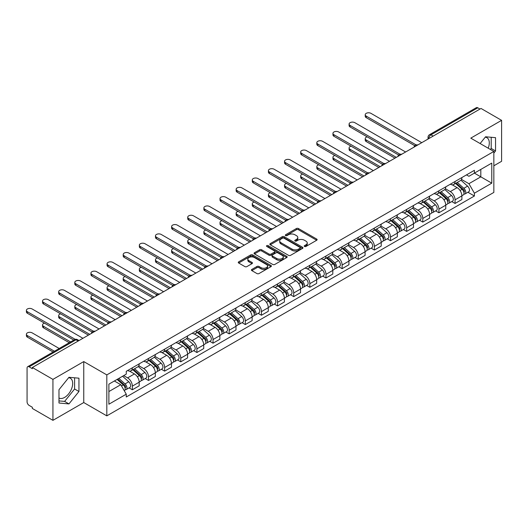 <?xml version="1.0" encoding="UTF-8"?>
<svg xmlns="http://www.w3.org/2000/svg" width="528" height="528" viewBox="0 0 528 528"><rect width="100%" height="100%" fill="white"/><g stroke="black" fill="none" stroke-linecap="round" stroke-linejoin="round"><path stroke-width="0.79" d="M304.498 246.477A1.003 0.581 0 0 0 305.917 246.477L316.708 240.247A1.439 0.832 0 0 0 317.123 239.659A1.439 0.832 0 0 0 316.708 239.072L298.432 228.525A1.439 0.832 0 0 0 296.399 228.525L285.615 234.749A1.003 0.581 0 0 0 285.318 235.165A1.003 0.581 0 0 0 285.615 235.574A1.003 0.581 0 0 0 287.034 235.574L288.433 234.769A4.594 2.653 0 0 1 294.928 234.769L296.452 235.646A4.594 2.653 0 0 1 297.799 237.521A4.594 2.653 0 0 1 296.452 239.395L295.053 240.2A1.003 0.581 0 0 0 294.763 240.61A1.003 0.581 0 0 0 295.053 241.025A1.003 0.581 0 0 0 296.479 241.025L297.871 240.22A4.594 2.653 0 0 1 304.372 240.22L305.89 241.098A4.594 2.653 0 0 1 307.237 242.972A4.594 2.653 0 0 1 305.89 244.847L304.498 245.652A1.003 0.581 0 0 0 304.201 246.061A1.003 0.581 0 0 0 304.498 246.477L304.498 245.652M485.245 137.174A11.411 6.587 -60 0 1 486.928 137.689A11.411 6.587 -60 0 1 488.209 148.203M68.64 377.698A11.411 6.587 -60 0 1 70.323 378.22A11.411 6.587 -60 0 1 72.072 387.361A11.411 6.587 -60 0 1 64.621 397.412A11.411 6.587 -60 0 1 58.984 398.013M251.83 269.438A1.439 0.832 0 0 0 251.414 270.019A1.439 0.832 0 0 0 251.83 270.607L256.958 273.57A1.439 0.832 0 0 0 258.991 273.57L270.97 266.653A1.439 0.832 0 0 0 271.392 266.066A1.439 0.832 0 0 0 270.97 265.478L252.694 254.932A1.439 0.832 0 0 0 250.668 254.932L238.682 261.848A1.439 0.832 0 0 0 238.267 262.429A1.439 0.832 0 0 0 238.682 263.017L244.88 266.594A1.439 0.832 0 0 0 246.906 266.594L252.034 263.63A1.439 0.832 0 0 0 252.457 263.05A1.439 0.832 0 0 0 252.034 262.462L248.965 260.687A3.841 2.218 0 0 1 247.837 259.123A3.841 2.218 0 0 1 250.213 257.07A3.841 2.218 0 0 1 254.397 257.552L266.429 264.495A3.841 2.218 0 0 1 267.551 266.066A3.841 2.218 0 0 1 265.181 268.112A3.841 2.218 0 0 1 260.997 267.63L258.991 266.475A1.439 0.832 0 0 0 256.958 266.475L251.83 269.438L251.83 270.607M106.814 374.9L83.754 361.581L52.932 379.381L32.347 367.495L481.021 108.458L501.6 120.344L470.778 138.138L493.845 151.45L106.814 374.9L106.814 415.866L493.845 192.416L493.845 151.45M288.532 255.341A1.439 0.832 0 0 0 290.565 255.341L302.544 248.424A1.439 0.832 0 0 0 302.96 247.837A1.439 0.832 0 0 0 302.544 247.249L284.269 236.702A1.439 0.832 0 0 0 282.236 236.702L270.257 243.619A1.439 0.832 0 0 0 269.841 244.2A1.439 0.832 0 0 0 270.257 244.787L288.532 255.341M267.155 246.688A1.003 0.581 0 0 1 268.178 246.833L268.178 245.639L286.757 256.364A1.439 0.832 0 0 1 287.179 256.951A1.439 0.832 0 0 1 286.757 257.539L274.778 264.455A1.439 0.832 0 0 1 272.745 264.455L254.47 253.902L254.47 252.734A1.439 0.832 0 0 0 254.054 253.315A1.439 0.832 0 0 0 254.47 253.902M254.47 252.734L259.598 249.77A1.439 0.832 0 0 1 261.631 249.77L269.042 254.047A1.439 0.832 0 0 0 271.069 254.047L274.474 252.087A1.439 0.832 0 0 0 274.89 251.5A1.439 0.832 0 0 0 274.474 250.912L266.759 246.457A1.003 0.581 0 0 1 266.462 246.048A1.003 0.581 0 0 1 267.082 245.513A1.003 0.581 0 0 1 268.178 245.639M52.932 379.381L52.932 420.341L32.347 408.461L32.347 407.266L29.146 405.412A2.924 1.69 -120 0 1 27.073 401.834L27.073 368.036A2.924 1.69 -120 0 1 27.68 366.696L74.534 339.643A2.924 1.69 60 0 1 75.999 339.788L29.146 366.841A2.924 1.69 -120 0 0 27.68 366.696M493.845 165.785L501.6 161.304L501.6 120.344M52.932 420.341L83.754 402.547L106.814 415.866M32.347 367.495L32.347 368.689L29.146 366.841M433.132 136.105L430.96 134.851A2.924 1.69 60 0 0 429.495 134.706L476.348 107.659A2.924 1.69 60 0 1 477.814 107.804L430.96 134.851A2.924 1.69 120 0 0 428.888 138.435L428.888 138.554M479.985 109.058L477.814 107.804M455.057 181.487A6.725 3.887 60 0 1 453.664 184.51L460.489 180.569A6.725 3.887 -120 0 0 461.881 177.547M445.368 188.734L450.298 191.578A6.725 3.887 60 0 1 455.057 199.822L461.881 195.881A6.725 3.887 -120 0 0 457.129 187.638L452.239 184.82M461.881 195.881L461.881 199.525L455.057 203.465L451.783 201.577M453.664 184.51A6.725 3.887 60 0 1 450.351 184.206M455.057 199.822L455.057 203.465M438.92 190.806A6.725 3.887 60 0 1 437.527 193.822L444.358 189.882A6.725 3.887 -120 0 0 445.751 186.866M435.653 210.89L438.92 212.777L445.751 208.837L445.751 205.194A6.725 3.887 -120 0 0 440.992 196.957L436.108 194.132M437.527 193.822A6.725 3.887 60 0 1 434.214 193.519M429.238 198.046L434.168 200.897A6.725 3.887 60 0 1 438.92 209.134L438.92 212.777M422.789 200.119A6.725 3.887 60 0 1 421.397 203.141L428.221 199.201A6.725 3.887 -120 0 0 429.614 196.178M419.516 220.202L422.789 222.097L429.614 218.156L429.614 214.513A6.725 3.887 -120 0 0 424.855 206.27L419.971 203.452M421.397 203.141A6.725 3.887 60 0 1 418.084 202.838M413.101 207.365L418.031 210.21A6.725 3.887 60 0 1 422.789 218.453L422.789 222.097M406.652 209.438A6.725 3.887 60 0 1 405.26 212.454L412.084 208.514A6.725 3.887 -120 0 0 413.477 205.491M403.379 229.522L406.652 231.409L413.477 227.469L413.477 223.826A6.725 3.887 -120 0 0 408.725 215.582L403.834 212.764M405.26 212.454A6.725 3.887 60 0 1 401.947 212.15M396.964 216.678L401.894 219.529A6.725 3.887 60 0 1 406.652 227.766L406.652 231.409M390.515 218.75A6.725 3.887 60 0 1 389.123 221.773L395.954 217.826A6.725 3.887 -120 0 0 397.346 214.81M387.248 238.834L390.522 240.722L397.346 236.782L397.346 233.138A6.725 3.887 -120 0 0 392.588 224.902L387.704 222.077M389.123 221.773A6.725 3.887 60 0 1 385.816 221.47M380.833 225.997L385.763 228.842A6.725 3.887 60 0 1 390.522 237.085L390.522 240.722M374.385 228.063A6.725 3.887 60 0 1 372.992 231.086L379.817 227.146A6.725 3.887 -120 0 0 381.209 224.123M371.111 248.153L374.385 250.041L381.209 246.101L381.209 242.458A6.725 3.887 -120 0 0 376.451 234.214L371.567 231.396M372.992 231.086A6.725 3.887 60 0 1 369.679 230.782M364.696 235.31L369.626 238.154A6.725 3.887 60 0 1 374.385 246.398L374.385 250.041M358.248 237.382A6.725 3.887 60 0 1 356.855 240.398L363.68 236.458A6.725 3.887 -120 0 0 365.072 233.442M354.974 257.466L358.248 259.354L365.079 255.413L365.079 251.77A6.725 3.887 -120 0 0 360.32 243.533L355.43 240.709M356.855 240.398A6.725 3.887 60 0 1 353.542 240.095M348.559 244.629L353.489 247.474A6.725 3.887 60 0 1 358.248 255.71L358.248 259.354M342.118 246.695A6.725 3.887 60 0 1 340.718 249.718L347.549 245.777A6.725 3.887 -120 0 0 348.942 242.755M338.844 266.779L342.118 268.673L348.942 264.733L348.942 261.089A6.725 3.887 -120 0 0 344.183 252.846L339.299 250.028M340.718 249.718A6.725 3.887 60 0 1 337.412 249.414M332.429 253.942L337.359 256.786A6.725 3.887 60 0 1 342.118 265.03L342.118 268.673M325.981 256.014A6.725 3.887 60 0 1 324.588 259.03L331.412 255.09A6.725 3.887 -120 0 0 332.805 252.067M322.707 276.098L325.981 277.985L332.805 274.045L332.805 270.402A6.725 3.887 -120 0 0 328.046 262.159L323.162 259.34M324.588 259.03A6.725 3.887 60 0 1 321.275 258.727M316.292 263.254L321.222 266.105A6.725 3.887 60 0 1 325.981 274.342L325.981 277.985M309.844 265.327A6.725 3.887 60 0 1 308.451 268.349L315.275 264.403A6.725 3.887 -120 0 0 316.675 261.386M306.57 285.41L309.844 287.298L316.675 283.358L316.675 279.715A6.725 3.887 -120 0 0 311.916 271.478L307.025 268.653M308.451 268.349A6.725 3.887 60 0 1 305.138 268.046M300.155 272.573L305.085 275.418A6.725 3.887 60 0 1 309.844 283.661L309.844 287.298M293.713 274.639A6.725 3.887 60 0 1 292.321 277.662L299.145 273.722A6.725 3.887 -120 0 0 300.538 270.699M290.44 294.73L293.713 296.617L300.538 292.677L300.538 289.034A6.725 3.887 -120 0 0 295.779 280.79L290.895 277.972M292.321 277.662A6.725 3.887 60 0 1 289.007 277.358M284.024 281.886L288.955 284.731A6.725 3.887 60 0 1 293.713 292.974L293.713 296.617M277.576 283.958A6.725 3.887 60 0 1 276.184 286.975L283.008 283.034A6.725 3.887 -120 0 0 284.401 280.018M274.303 304.042L277.576 305.93L284.401 301.99L284.401 298.346A6.725 3.887 -120 0 0 279.642 290.11L274.758 287.285M276.184 286.975A6.725 3.887 60 0 1 272.87 286.671M267.887 291.205L272.818 294.05A6.725 3.887 60 0 1 277.576 302.287L277.576 305.93M261.439 293.271A6.725 3.887 60 0 1 260.047 296.294L266.871 292.354A6.725 3.887 -120 0 0 268.27 289.331M258.166 313.355L261.439 315.249L268.27 311.309L268.27 307.666A6.725 3.887 -120 0 0 263.512 299.422L258.621 296.604M260.047 296.294A6.725 3.887 60 0 1 256.733 295.99M251.75 300.518L256.687 303.362A6.725 3.887 60 0 1 261.439 311.606L261.439 315.249M245.309 302.59A6.725 3.887 60 0 1 243.916 305.606L250.741 301.666A6.725 3.887 -120 0 0 252.133 298.643M242.035 322.674L245.309 324.562L252.133 320.621L252.133 316.978A6.725 3.887 -120 0 0 247.375 308.735L242.491 305.917M243.916 305.606A6.725 3.887 60 0 1 240.603 305.303M235.62 309.83L240.55 312.682A6.725 3.887 60 0 1 245.309 320.918L245.309 324.562M229.172 311.903A6.725 3.887 60 0 1 227.779 314.926L234.604 310.979A6.725 3.887 -120 0 0 235.996 307.963M225.898 331.987L229.172 333.874L235.996 329.934L235.996 326.291A6.725 3.887 -120 0 0 231.238 318.054L226.354 315.229M227.779 314.926A6.725 3.887 60 0 1 224.466 314.622M219.483 319.15L224.413 321.994A6.725 3.887 60 0 1 229.172 330.238L229.172 333.874M213.035 321.215A6.725 3.887 60 0 1 211.642 324.238L218.473 320.298A6.725 3.887 -120 0 0 219.866 317.275M209.768 341.306L213.035 343.193L219.866 339.253L219.866 335.61A6.725 3.887 -120 0 0 215.107 327.367L210.223 324.548M211.642 324.238A6.725 3.887 60 0 1 208.329 323.935M203.353 328.462L208.283 331.307A6.725 3.887 60 0 1 213.035 339.55L213.035 343.193M196.904 330.535A6.725 3.887 60 0 1 195.512 333.551L202.336 329.611A6.725 3.887 -120 0 0 203.729 326.594M193.631 350.618L196.904 352.506L203.729 348.566L203.729 344.923A6.725 3.887 -120 0 0 198.97 336.686L194.086 333.861M195.512 333.551A6.725 3.887 60 0 1 192.199 333.247M187.216 337.781L192.146 340.626A6.725 3.887 60 0 1 196.904 348.863L196.904 352.506M180.767 339.847A6.725 3.887 60 0 1 179.375 342.87L186.199 338.93A6.725 3.887 -120 0 0 187.592 335.907M177.494 359.931L180.767 361.825L187.592 357.885L187.592 354.242A6.725 3.887 -120 0 0 182.84 345.998L177.949 343.18M179.375 342.87A6.725 3.887 60 0 1 176.062 342.566M171.079 347.094L176.009 349.939A6.725 3.887 60 0 1 180.767 358.182L180.767 361.825M164.63 349.166A6.725 3.887 60 0 1 163.238 352.183L170.069 348.242A6.725 3.887 -120 0 0 171.461 345.22M161.363 369.25L164.63 371.138L171.461 367.198L171.461 363.554A6.725 3.887 -120 0 0 166.703 355.318L161.819 352.493M163.238 352.183A6.725 3.887 60 0 1 159.925 351.879M154.948 356.407L159.878 359.258A6.725 3.887 60 0 1 164.63 367.495L164.63 371.138M148.5 358.479A6.725 3.887 60 0 1 147.107 361.502L153.932 357.562A6.725 3.887 -120 0 0 155.324 354.539M145.226 378.563L148.5 380.457L155.324 376.51L155.324 372.867A6.725 3.887 -120 0 0 150.566 364.63L145.682 361.812M147.107 361.502A6.725 3.887 60 0 1 143.794 361.198M138.811 365.726L143.741 368.57A6.725 3.887 60 0 1 148.5 376.814L148.5 380.457M132.363 367.792A6.725 3.887 60 0 1 130.97 370.814L137.795 366.874A6.725 3.887 -120 0 0 139.187 363.851M129.089 387.882L132.363 389.77L139.187 385.829L139.187 382.186A6.725 3.887 -120 0 0 134.435 373.943L129.545 371.125M130.97 370.814A6.725 3.887 60 0 1 127.657 370.511M123.677 375.619L127.604 377.883A6.725 3.887 60 0 1 132.363 386.126L132.363 389.77M466.488 174.893L468.917 176.293L491.773 163.099L480.81 169.429L480.81 176.834L468.917 183.698L461.505 179.421M108.887 391.558L120.78 384.694L126.265 394.185L108.887 404.217L108.887 384.153L126.265 374.121L126.265 371.316L474.401 170.32L474.401 173.131L491.773 183.163L474.401 193.195L468.917 183.698M491.773 163.099L491.773 183.163M126.265 394.185L126.265 396.997L474.401 196L474.401 193.195M493.845 153.094L495.548 150.968L495.548 137.663L485.569 136.772L480.13 143.537M83.754 361.581L83.754 402.547M58.984 403.022L68.963 403.913L78.943 391.499L78.943 378.187L68.963 377.296L58.984 389.71L58.984 403.022M120.78 384.694L114.365 380.992M467.92 192.258L474.401 196M490.4 149.464L491.205 148.46L491.205 137.273M491.205 148.46L495.548 150.968M58.984 400.904L64.621 401.405L74.6 388.991L74.6 377.804M64.621 401.405L68.963 403.913M74.6 388.991L78.943 391.499M304.9 246.616L305.89 246.041A4.594 2.653 0 0 0 307.237 244.167L307.237 242.972M297.799 237.521L297.799 238.715A4.594 2.653 0 0 1 296.452 240.59L295.456 241.164M316.688 240.26L298.432 229.72A1.439 0.832 0 0 0 296.399 229.72L286.018 235.712M302.524 248.437L284.269 237.897A1.439 0.832 0 0 0 282.236 237.897L270.277 244.801L270.257 243.619M300.003 248.246A1.003 0.581 0 0 0 300.3 247.837A1.003 0.581 0 0 0 300.003 247.427L283.965 238.168A1.003 0.581 0 0 0 282.539 238.168L281.068 239.012A4.594 2.653 0 0 0 279.728 240.893A4.594 2.653 0 0 0 281.068 242.768L292.037 249.097A4.594 2.653 0 0 0 298.531 249.097L300.003 248.246L300.003 249.44A1.003 0.581 0 0 0 300.3 249.031L300.3 247.837M279.728 240.893L279.728 242.088A4.594 2.653 0 0 0 281.068 243.962L281.068 242.768M300.003 249.44L298.531 250.292A4.594 2.653 0 0 1 292.037 250.292L281.068 243.962M254.489 253.915L259.598 250.965L259.598 249.77M274.89 251.5L274.89 252.694A1.439 0.832 0 0 1 274.474 253.282L271.069 255.242A1.439 0.832 0 0 1 269.042 255.242L261.631 250.965A1.439 0.832 0 0 0 259.598 250.965M268.178 246.833L286.737 257.545M276.731 258.489A3.841 2.218 0 0 0 280.916 258.971A3.841 2.218 0 0 0 283.285 256.925A3.841 2.218 0 0 0 282.163 255.354L277.926 252.905A1.439 0.832 0 0 0 275.893 252.905L272.494 254.872A1.439 0.832 0 0 0 272.072 255.46A1.439 0.832 0 0 0 272.494 256.04L276.731 258.489L276.731 259.684A3.841 2.218 0 0 0 280.916 260.165A3.841 2.218 0 0 0 283.285 258.113L283.285 256.925M272.072 255.46L272.072 256.648A1.439 0.832 0 0 0 272.494 257.235L272.494 256.04M276.731 259.684L272.494 257.235M267.551 266.066L267.551 267.26A3.841 2.218 0 0 1 265.181 269.306A3.841 2.218 0 0 1 260.997 268.825L258.991 267.67A1.439 0.832 0 0 0 256.958 267.67L251.849 270.62M247.837 259.123L247.837 260.317A3.841 2.218 0 0 0 248.965 261.881L248.965 260.687M252.034 262.462L252.034 263.63L248.965 261.881M270.95 266.66L252.694 256.126A1.439 0.832 0 0 0 250.668 256.126L238.702 263.03M455.525 183.434L462.099 189.301A3.656 2.112 60 0 1 463.247 194.957L461.881 195.743M455.697 183.592L458.792 185.374M367.191 136.851A3.366 1.94 -0 0 0 365.231 138.613A3.366 1.94 -0 0 0 366.214 139.986L396.31 157.364M456.185 183.051L463.505 189.578A1.756 1.016 60 0 1 464.053 192.298A1.756 1.016 60 0 1 463.894 192.357M457.281 182.417L463.855 188.285A3.656 2.112 60 0 1 465.003 193.941A3.656 2.112 60 0 1 463.901 194.06M460.951 180.22L467.584 186.14A3.656 2.112 60 0 1 468.725 191.789L465.003 193.941M394.964 158.143L366.214 141.544A3.366 1.94 180 0 1 365.231 140.171L365.231 138.613M414.803 145.708L366.214 117.658A3.366 1.94 180 0 1 365.231 116.279L365.231 114.728A3.366 1.94 -0 0 0 366.214 116.101L416.137 144.923M421.753 142.672L370.973 113.355A3.366 1.94 -0 0 0 367.303 112.933A3.366 1.94 -0 0 0 365.231 114.728M439.388 192.753L445.962 198.62A3.656 2.112 60 0 1 447.11 204.27L445.751 205.062M439.567 192.905L442.655 194.693M351.054 146.164A3.366 1.94 -0 0 0 349.094 147.932A3.366 1.94 -0 0 0 350.077 149.305L380.173 166.683M440.055 192.37L447.368 198.898A1.756 1.016 60 0 1 447.922 201.61A1.756 1.016 60 0 1 447.757 201.676M441.151 191.737L447.724 197.604A3.656 2.112 60 0 1 448.873 203.254A3.656 2.112 60 0 1 447.764 203.372M444.814 189.532L451.447 195.452A3.656 2.112 60 0 1 452.595 201.109L448.873 203.254M378.833 167.455L350.077 150.856A3.366 1.94 180 0 1 349.094 149.483L349.094 147.932M423.258 202.066L429.832 207.933A3.656 2.112 60 0 1 430.98 213.589L429.614 214.375M423.43 202.224L426.525 204.006M334.924 155.483A3.366 1.94 -0 0 0 332.957 157.245A3.366 1.94 -0 0 0 333.947 158.618L364.043 175.996M423.918 201.683L431.231 208.21A1.756 1.016 60 0 1 431.785 210.923A1.756 1.016 60 0 1 431.627 210.989M425.014 201.049L431.587 206.917A3.656 2.112 60 0 1 432.736 212.573A3.656 2.112 60 0 1 431.633 212.692M428.677 198.851L435.31 204.765A3.656 2.112 60 0 1 436.458 210.421L432.736 212.573M362.696 176.774L333.947 160.169A3.366 1.94 180 0 1 332.957 158.796L332.957 157.245M398.666 155.021L350.077 126.971A3.366 1.94 180 0 1 349.094 125.598L349.094 124.047A3.366 1.94 -0 0 0 350.077 125.42L400 154.242M405.616 151.991L354.836 122.674A3.366 1.94 -0 0 0 351.173 122.252A3.366 1.94 -0 0 0 349.094 124.047M382.529 164.34L333.947 136.283A3.366 1.94 180 0 1 332.957 134.911L332.957 133.36A3.366 1.94 -0 0 0 333.947 134.732L383.869 163.555M389.486 161.304L338.699 131.987A3.366 1.94 -0 0 0 335.036 131.564A3.366 1.94 -0 0 0 332.957 133.36M407.121 211.378L413.695 217.246A3.656 2.112 60 0 1 414.843 222.902L413.477 223.687M407.293 211.537L410.388 213.325M318.787 164.795A3.366 1.94 -0 0 0 316.826 166.558A3.366 1.94 -0 0 0 317.81 167.937L347.906 185.308M407.781 210.995L415.1 217.529A1.756 1.016 60 0 1 415.648 220.242A1.756 1.016 60 0 1 415.49 220.301M408.877 210.368L415.45 216.236A3.656 2.112 60 0 1 416.599 221.885A3.656 2.112 60 0 1 415.496 222.004M412.546 208.164L419.179 214.084A3.656 2.112 60 0 1 420.328 219.74L416.599 221.885M346.559 186.087L317.81 169.488A3.366 1.94 180 0 1 316.826 168.115L316.826 166.558M390.984 220.697L397.558 226.565A3.656 2.112 60 0 1 398.706 232.214L397.346 233.006M391.162 220.849L394.258 222.638M302.65 174.108A3.366 1.94 -0 0 0 300.689 175.877A3.366 1.94 -0 0 0 301.673 177.25L331.769 194.627M391.651 220.315L398.963 226.842A1.756 1.016 60 0 1 399.518 229.555A1.756 1.016 60 0 1 399.353 229.621M392.746 219.681L399.32 225.548A3.656 2.112 60 0 1 400.468 231.205A3.656 2.112 60 0 1 399.359 231.317M396.409 217.483L403.042 223.397A3.656 2.112 60 0 1 404.191 229.053L400.468 231.205M330.429 195.4L301.673 178.801A3.366 1.94 180 0 1 300.689 177.428L300.689 175.877M374.854 230.01L381.427 235.877A3.656 2.112 60 0 1 382.576 241.534L381.209 242.319M375.025 230.168L378.121 231.957M286.519 183.427A3.366 1.94 -0 0 0 284.552 185.189A3.366 1.94 -0 0 0 285.542 186.562L315.638 203.94M375.514 229.627L382.833 236.155A1.756 1.016 60 0 1 383.381 238.874A1.756 1.016 60 0 1 383.222 238.933M376.609 228.994L383.183 234.861A3.656 2.112 60 0 1 384.331 240.517A3.656 2.112 60 0 1 383.229 240.636M380.272 226.796L386.905 232.716A3.656 2.112 60 0 1 388.054 238.366L384.331 240.517M314.292 204.719L285.542 188.12A3.366 1.94 180 0 1 284.552 186.747L284.552 185.189M366.399 173.653L317.81 145.603A3.366 1.94 180 0 1 316.826 144.23L316.826 142.672A3.366 1.94 -0 0 0 317.81 144.052L367.732 172.874M373.349 170.623L322.568 141.299A3.366 1.94 -0 0 0 318.899 140.884A3.366 1.94 -0 0 0 316.826 142.672M350.262 182.965L301.673 154.915A3.366 1.94 180 0 1 300.689 153.542L300.689 151.991A3.366 1.94 -0 0 0 301.673 153.364L351.595 182.186M357.218 179.936L306.431 150.619A3.366 1.94 -0 0 0 302.768 150.196A3.366 1.94 -0 0 0 300.689 151.991M334.125 192.284L285.542 164.234A3.366 1.94 180 0 1 284.552 162.855L284.552 161.304A3.366 1.94 -0 0 0 285.542 162.677L335.465 191.499M341.081 189.248L290.301 159.931A3.366 1.94 -0 0 0 286.631 159.509A3.366 1.94 -0 0 0 284.552 161.304M358.717 239.329L365.29 245.197A3.656 2.112 60 0 1 366.439 250.846L365.072 251.638M358.888 239.481L361.984 241.27M270.382 192.74A3.366 1.94 -0 0 0 268.422 194.509A3.366 1.94 -0 0 0 269.405 195.881L299.501 213.259M359.377 238.946L366.696 245.474A1.756 1.016 60 0 1 367.244 248.186A1.756 1.016 60 0 1 367.085 248.252M360.472 238.313L367.052 244.18A3.656 2.112 60 0 1 368.194 249.83A3.656 2.112 60 0 1 367.092 249.949M364.142 236.108L370.775 242.029A3.656 2.112 60 0 1 371.923 247.685L368.194 249.83M298.155 214.031L269.405 197.432A3.366 1.94 180 0 1 268.422 196.06L268.422 194.509M317.995 201.597L269.405 173.547A3.366 1.94 180 0 1 268.422 172.174L268.422 170.623A3.366 1.94 -0 0 0 269.405 171.996L319.328 200.818M324.944 198.568L274.164 169.25A3.366 1.94 -0 0 0 270.494 168.828A3.366 1.94 -0 0 0 268.422 170.623M342.58 248.642L349.153 254.509A3.656 2.112 60 0 1 350.302 260.165L348.942 260.951M342.758 248.8L345.853 250.582M254.245 202.059A3.366 1.94 -0 0 0 252.285 203.821A3.366 1.94 -0 0 0 253.268 205.194L283.371 222.572M343.246 248.259L350.559 254.786A1.756 1.016 60 0 1 351.113 257.499A1.756 1.016 60 0 1 350.948 257.565M344.342 247.625L350.915 253.493A3.656 2.112 60 0 1 352.064 259.149A3.656 2.112 60 0 1 350.955 259.268M348.005 245.428L354.638 251.341A3.656 2.112 60 0 1 355.786 256.997L352.064 259.149M282.025 223.351L253.268 206.745A3.366 1.94 180 0 1 252.285 205.372L252.285 203.821M301.858 210.916L253.268 182.86A3.366 1.94 180 0 1 252.285 181.487L252.285 179.936A3.366 1.94 -0 0 0 253.268 181.309L303.191 210.131M308.814 207.88L258.027 178.563A3.366 1.94 -0 0 0 254.364 178.141A3.366 1.94 -0 0 0 252.285 179.936M326.449 257.954L333.023 263.822A3.656 2.112 60 0 1 334.171 269.478L332.805 270.263M326.621 258.113L329.716 259.901M238.115 211.372A3.366 1.94 -0 0 0 236.148 213.14A3.366 1.94 -0 0 0 237.138 214.513L267.234 231.884M327.109 257.572L334.429 264.106A1.756 1.016 60 0 1 334.976 266.818A1.756 1.016 60 0 1 334.818 266.878M328.205 256.945L334.778 262.812A3.656 2.112 60 0 1 335.927 268.462A3.656 2.112 60 0 1 334.825 268.58M331.868 254.74L338.501 260.66A3.656 2.112 60 0 1 339.649 266.317L335.927 268.462M265.888 232.663L237.138 216.064A3.366 1.94 180 0 1 236.148 214.691L236.148 213.14M285.721 220.229L237.138 192.179A3.366 1.94 180 0 1 236.148 190.806L236.148 189.248A3.366 1.94 -0 0 0 237.138 190.628L287.06 219.45M292.677 217.199L241.897 187.876A3.366 1.94 -0 0 0 238.227 187.46A3.366 1.94 -0 0 0 236.148 189.248M310.312 267.274L316.886 273.141A3.656 2.112 60 0 1 318.034 278.797L316.668 279.583M310.484 267.425L313.579 269.214M221.978 220.684A3.366 1.94 -0 0 0 220.018 222.453A3.366 1.94 -0 0 0 221.001 223.826L251.097 241.204M310.972 266.891L318.292 273.418A1.756 1.016 60 0 1 318.839 276.131A1.756 1.016 60 0 1 318.681 276.197M312.068 266.257L318.648 272.125A3.656 2.112 60 0 1 319.79 277.781A3.656 2.112 60 0 1 318.688 277.893M315.737 264.059L322.37 269.973A3.656 2.112 60 0 1 323.519 275.629L319.79 277.781M249.751 241.976L221.001 225.377A3.366 1.94 180 0 1 220.018 224.004L220.018 222.453M269.59 229.541L221.001 201.491A3.366 1.94 180 0 1 220.018 200.119L220.018 198.568A3.366 1.94 -0 0 0 221.001 199.94L270.923 228.763M276.54 226.512L225.76 197.195A3.366 1.94 -0 0 0 222.09 196.772A3.366 1.94 -0 0 0 220.018 198.568M294.175 276.586L300.755 282.454A3.656 2.112 60 0 1 301.897 288.11L300.538 288.895M294.353 276.745L297.449 278.533M205.841 230.003A3.366 1.94 -0 0 0 203.881 231.766A3.366 1.94 -0 0 0 204.864 233.138L234.967 250.516M294.842 276.203L302.155 282.731A1.756 1.016 60 0 1 302.709 285.45A1.756 1.016 60 0 1 302.551 285.509M295.937 275.57L302.511 281.437A3.656 2.112 60 0 1 303.659 287.093A3.656 2.112 60 0 1 302.557 287.212M299.6 273.372L306.233 279.292A3.656 2.112 60 0 1 307.382 284.942L303.659 287.093M233.62 251.295L204.864 234.696A3.366 1.94 180 0 1 203.881 233.323L203.881 231.766M278.045 285.905L284.618 291.773A3.656 2.112 60 0 1 285.767 297.422L284.401 298.214M278.216 286.057L281.312 287.846M189.71 239.316A3.366 1.94 -0 0 0 187.744 241.085A3.366 1.94 -0 0 0 188.734 242.458L218.83 259.835M278.705 285.523L286.024 292.05A1.756 1.016 60 0 1 286.572 294.763A1.756 1.016 60 0 1 286.414 294.829M279.8 284.889L286.374 290.756A3.656 2.112 60 0 1 287.522 296.413A3.656 2.112 60 0 1 286.42 296.525M283.47 282.685L290.096 288.605A3.656 2.112 60 0 1 291.245 294.261L287.522 296.413M217.483 260.608L188.734 244.009A3.366 1.94 180 0 1 187.744 242.636L187.744 241.085M261.908 295.218L268.481 301.085A3.656 2.112 60 0 1 269.63 306.742L268.264 307.527M262.079 295.376L265.175 297.158M173.573 248.635A3.366 1.94 -0 0 0 171.613 250.397A3.366 1.94 -0 0 0 172.597 251.77L202.693 269.148M262.574 294.835L269.887 301.363A1.756 1.016 60 0 1 270.435 304.075A1.756 1.016 60 0 1 270.277 304.141M263.663 294.202L270.244 300.069A3.656 2.112 60 0 1 271.392 305.725A3.656 2.112 60 0 1 270.283 305.844M267.333 292.004L273.966 297.917A3.656 2.112 60 0 1 275.114 303.574L271.392 305.725M201.353 269.927L172.597 253.321A3.366 1.94 180 0 1 171.613 251.948L171.613 250.397M245.771 304.531L252.351 310.398A3.656 2.112 60 0 1 253.493 316.054L252.133 316.84M245.949 304.689L249.044 306.478M157.436 257.948A3.366 1.94 -0 0 0 155.476 259.717A3.366 1.94 -0 0 0 156.46 261.089L186.562 278.461M246.437 304.148L253.75 310.682A1.756 1.016 60 0 1 254.305 313.394A1.756 1.016 60 0 1 254.146 313.454M247.533 303.521L254.107 309.388A3.656 2.112 60 0 1 255.255 315.038A3.656 2.112 60 0 1 254.153 315.157M251.196 301.316L257.829 307.237A3.656 2.112 60 0 1 258.977 312.893L255.255 315.038M185.216 279.239L156.46 262.64A3.366 1.94 180 0 1 155.476 261.268L155.476 259.717M229.64 313.85L236.214 319.717A3.656 2.112 60 0 1 237.362 325.373L235.996 326.159M229.812 314.002L232.907 315.79M141.306 267.26A3.366 1.94 -0 0 0 139.346 269.029A3.366 1.94 -0 0 0 140.329 270.402L170.425 287.78M230.3 313.467L237.62 319.994A1.756 1.016 60 0 1 238.168 322.707A1.756 1.016 60 0 1 238.009 322.773M231.396 312.833L237.97 318.701A3.656 2.112 60 0 1 239.118 324.357A3.656 2.112 60 0 1 238.016 324.476M235.066 310.636L241.692 316.549A3.656 2.112 60 0 1 242.84 322.205L239.118 324.357M169.079 288.552L140.329 271.953A3.366 1.94 180 0 1 139.346 270.58L139.346 269.029M213.503 323.162L220.077 329.03A3.656 2.112 60 0 1 221.225 334.686L219.859 335.471M213.675 323.321L216.77 325.109M125.169 276.58A3.366 1.94 -0 0 0 123.209 278.342A3.366 1.94 -0 0 0 124.192 279.715L154.288 297.092M214.17 322.78L221.483 329.307A1.756 1.016 60 0 1 222.037 332.026A1.756 1.016 60 0 1 221.872 332.086M215.266 322.146L221.839 328.013A3.656 2.112 60 0 1 222.988 333.67A3.656 2.112 60 0 1 221.879 333.788M218.929 319.948L225.562 325.868A3.656 2.112 60 0 1 226.71 331.518L222.988 333.67M152.948 297.871L124.192 281.272A3.366 1.94 180 0 1 123.209 279.899L123.209 278.342M253.453 238.861L204.864 210.811A3.366 1.94 180 0 1 203.881 209.438L203.881 207.88A3.366 1.94 -0 0 0 204.864 209.253L254.786 238.075M260.41 235.825L209.623 206.507A3.366 1.94 -0 0 0 205.96 206.085A3.366 1.94 -0 0 0 203.881 207.88M237.316 248.173L188.734 220.123A3.366 1.94 180 0 1 187.744 218.75L187.744 217.199A3.366 1.94 -0 0 0 188.734 218.572L238.656 247.394M244.273 245.144L193.492 215.827A3.366 1.94 -0 0 0 189.823 215.404A3.366 1.94 -0 0 0 187.744 217.199M221.186 257.492L172.597 229.436A3.366 1.94 180 0 1 171.613 228.063L171.613 226.512A3.366 1.94 -0 0 0 172.597 227.885L222.519 256.707M228.136 254.456L177.355 225.139A3.366 1.94 -0 0 0 173.686 224.717A3.366 1.94 -0 0 0 171.613 226.512M205.049 266.805L156.46 238.755A3.366 1.94 180 0 1 155.476 237.382L155.476 235.825A3.366 1.94 -0 0 0 156.46 237.204L206.382 266.026M212.005 263.776L161.218 234.452A3.366 1.94 -0 0 0 157.555 234.036A3.366 1.94 -0 0 0 155.476 235.825M188.912 276.118L140.329 248.068A3.366 1.94 180 0 1 139.346 246.695L139.346 245.144A3.366 1.94 -0 0 0 140.329 246.517L190.252 275.339M195.868 273.088L145.088 243.771A3.366 1.94 -0 0 0 141.418 243.349A3.366 1.94 -0 0 0 139.346 245.144M172.781 285.437L124.192 257.387A3.366 1.94 180 0 1 123.209 256.014L123.209 254.456A3.366 1.94 -0 0 0 124.192 255.829L174.115 284.651M179.731 282.407L128.951 253.084A3.366 1.94 -0 0 0 125.288 252.661A3.366 1.94 -0 0 0 123.209 254.456M197.366 332.482L203.947 338.349A3.656 2.112 60 0 1 205.095 343.999L203.729 344.791M197.545 332.633L200.64 334.422M109.032 285.892A3.366 1.94 -0 0 0 107.072 287.661A3.366 1.94 -0 0 0 108.062 289.034L138.158 306.412M198.033 332.099L205.346 338.626A1.756 1.016 60 0 1 205.9 341.339A1.756 1.016 60 0 1 205.742 341.405M199.129 331.465L205.702 337.333A3.656 2.112 60 0 1 206.851 342.989A3.656 2.112 60 0 1 205.748 343.101M202.792 329.261L209.425 335.181A3.656 2.112 60 0 1 210.573 340.837L206.851 342.989M136.811 307.184L108.062 290.585A3.366 1.94 180 0 1 107.072 289.212L107.072 287.661M156.644 294.749L108.062 266.699A3.366 1.94 180 0 1 107.072 265.327L107.072 263.776A3.366 1.94 -0 0 0 108.062 265.148L157.984 293.971M163.601 291.72L112.814 262.403A3.366 1.94 -0 0 0 109.151 261.98A3.366 1.94 -0 0 0 107.072 263.776M181.236 341.794L187.81 347.662A3.656 2.112 60 0 1 188.958 353.318L187.592 354.103M181.408 341.953L184.503 343.735M92.902 295.211A3.366 1.94 -0 0 0 90.941 296.974A3.366 1.94 -0 0 0 91.925 298.346L122.021 315.724M181.896 341.411L189.215 347.939A1.756 1.016 60 0 1 189.763 350.651A1.756 1.016 60 0 1 189.605 350.717M182.992 340.778L189.565 346.645A3.656 2.112 60 0 1 190.714 352.301A3.656 2.112 60 0 1 189.611 352.42M186.661 338.58L193.294 344.494A3.656 2.112 60 0 1 194.436 350.15L190.714 352.301M120.674 316.503L91.925 299.897A3.366 1.94 180 0 1 90.941 298.525L90.941 296.974M140.514 304.069L91.925 276.012A3.366 1.94 180 0 1 90.941 274.639L90.941 273.088A3.366 1.94 -0 0 0 91.925 274.461L141.847 303.283M147.464 301.033L96.683 271.715A3.366 1.94 -0 0 0 93.014 271.293A3.366 1.94 -0 0 0 90.941 273.088M165.099 351.113L171.673 356.974A3.656 2.112 60 0 1 172.821 362.63L171.461 363.416M165.277 351.265L168.366 353.054M76.765 304.524A3.366 1.94 -0 0 0 74.804 306.293A3.366 1.94 -0 0 0 75.788 307.666L105.884 325.037M165.766 350.724L173.078 357.258A1.756 1.016 60 0 1 173.633 359.971A1.756 1.016 60 0 1 173.468 360.03M166.861 350.097L173.435 355.964A3.656 2.112 60 0 1 174.583 361.614A3.656 2.112 60 0 1 173.474 361.733M170.524 347.893L177.157 353.813A3.656 2.112 60 0 1 178.306 359.469L174.583 361.614M104.544 325.816L75.788 309.217A3.366 1.94 180 0 1 74.804 307.844L74.804 306.293M124.377 313.381L75.788 285.331A3.366 1.94 180 0 1 74.804 283.958L74.804 282.407A3.366 1.94 -0 0 0 75.788 283.78L125.71 312.602M131.327 310.352L80.546 281.028A3.366 1.94 -0 0 0 76.883 280.612A3.366 1.94 -0 0 0 74.804 282.407M148.969 360.426L155.542 366.293A3.656 2.112 60 0 1 156.691 371.95L155.324 372.735M149.14 360.578L152.236 362.366M60.634 313.837A3.366 1.94 -0 0 0 58.667 315.605A3.366 1.94 -0 0 0 59.657 316.978L89.753 334.356M149.629 360.043L156.941 366.571A1.756 1.016 60 0 1 157.496 369.283A1.756 1.016 60 0 1 157.337 369.349M150.724 359.41L157.298 365.277A3.656 2.112 60 0 1 158.446 370.933A3.656 2.112 60 0 1 157.344 371.052M154.387 357.212L161.02 363.125A3.656 2.112 60 0 1 162.169 368.782L158.446 370.933M88.407 335.128L59.657 318.529A3.366 1.94 180 0 1 58.667 317.156L58.667 315.605M108.24 322.694L59.657 294.644A3.366 1.94 180 0 1 58.667 293.271L58.667 291.72A3.366 1.94 -0 0 0 59.657 293.093L109.58 321.915M115.196 319.664L64.409 290.347A3.366 1.94 -0 0 0 60.746 289.925A3.366 1.94 -0 0 0 58.667 291.72M132.832 369.739L139.405 375.606A3.656 2.112 60 0 1 140.554 381.262L139.187 382.048M133.003 369.897L136.099 371.686M44.497 323.156A3.366 1.94 -0 0 0 42.537 324.918A3.366 1.94 -0 0 0 43.52 326.291L70.587 341.92M133.492 369.356L140.811 375.883A1.756 1.016 60 0 1 141.359 378.602A1.756 1.016 60 0 1 141.2 378.662M134.587 368.729L141.161 374.59A3.656 2.112 60 0 1 142.309 380.246A3.656 2.112 60 0 1 141.207 380.365M138.257 366.524L144.89 372.445A3.656 2.112 60 0 1 146.038 378.094L142.309 380.246M69.241 342.698L43.52 327.848A3.366 1.94 180 0 1 42.537 326.476L42.537 324.918M92.11 332.013L43.52 303.963A3.366 1.94 180 0 1 42.537 302.59L42.537 301.033A3.366 1.94 -0 0 0 43.52 302.405L93.443 331.228M99.059 328.984L48.279 299.66A3.366 1.94 -0 0 0 44.609 299.237A3.366 1.94 -0 0 0 42.537 301.033M117.097 379.414L123.268 384.925A3.656 2.112 60 0 1 124.417 390.575L124.238 390.68M117.163 379.381L119.968 380.998M59.209 348.493L32.142 332.864A3.366 1.94 -0 0 0 28.479 332.442A3.366 1.94 -0 0 0 26.4 334.237A3.366 1.94 -0 0 0 27.383 335.61L54.457 351.239M117.764 379.031L124.674 385.202A1.756 1.016 60 0 1 125.228 387.915A1.756 1.016 60 0 1 125.063 387.981M118.859 378.398L125.03 383.909A3.656 2.112 60 0 1 126.179 389.565A3.656 2.112 60 0 1 125.07 389.677M122.582 376.253L128.753 381.757A3.656 2.112 60 0 1 129.901 387.413L126.179 389.565M53.11 352.011L27.383 337.161A3.366 1.94 180 0 1 26.4 335.788L26.4 334.237M73.795 340.072L27.383 313.276A3.366 1.94 180 0 1 26.4 311.903L26.4 310.352A3.366 1.94 -0 0 0 27.383 311.725L75.24 339.352M82.929 338.296L32.142 308.979A3.366 1.94 -0 0 0 28.479 308.557A3.366 1.94 -0 0 0 26.4 310.352M428.993 138.494L428.888 138.435A2.924 1.69 0 0 1 428.036 137.24L428.036 139.049M148.5 376.814L155.324 372.867M164.63 367.495L171.461 363.554M180.767 358.182L187.592 354.242M196.904 348.863L203.729 344.923M213.035 339.55L219.866 335.61M229.172 330.238L235.996 326.291M245.309 320.918L252.133 316.978M261.439 311.606L268.27 307.666M277.576 302.287L284.401 298.346M293.713 292.974L300.538 289.034M309.844 283.661L316.675 279.715M325.981 274.342L332.805 270.402M342.118 265.03L348.942 261.089M358.248 255.71L365.079 251.77M374.385 246.398L381.209 242.458M390.522 237.085L397.346 233.138M406.652 227.766L413.477 223.826M422.789 218.453L429.614 214.513M438.92 209.134L445.751 205.194M132.363 386.126L139.187 382.186M127.604 377.883L134.435 373.943M143.741 368.57L150.566 364.63M159.878 359.258L166.703 355.318M176.009 349.939L182.84 345.998M192.146 340.626L198.97 336.686M208.283 331.307L215.107 327.367M224.413 321.994L231.238 318.054M240.55 312.682L247.375 308.735M256.687 303.362L263.512 299.422M272.818 294.05L279.642 290.11M288.955 284.731L295.779 280.79M305.085 275.418L311.916 271.478M321.222 266.105L328.046 262.159M337.359 256.786L344.183 252.846M353.489 247.474L360.32 243.533M369.626 238.154L376.451 234.214M385.763 228.842L392.588 224.902M401.894 219.529L408.725 215.582M418.031 210.21L424.855 206.27M434.168 200.897L440.992 196.957M450.298 191.578L457.129 187.638M417.536 145.108A2.924 1.69 120 0 0 416.249 145.853M401.405 154.427A2.924 1.69 120 0 0 400.112 155.173M385.268 163.739A2.924 1.69 120 0 0 383.975 164.485M369.138 173.052A2.924 1.69 120 0 0 367.844 173.798M353.001 182.371A2.924 1.69 120 0 0 351.707 183.117M336.864 191.684A2.924 1.69 120 0 0 335.577 192.43M320.734 201.003A2.924 1.69 120 0 0 319.44 201.749M304.597 210.316A2.924 1.69 120 0 0 303.303 211.061M288.46 219.628A2.924 1.69 120 0 0 287.173 220.374M272.329 228.947A2.924 1.69 120 0 0 271.036 229.693M256.192 238.26A2.924 1.69 120 0 0 254.899 239.006M240.055 247.579A2.924 1.69 120 0 0 238.768 248.325M223.925 256.892A2.924 1.69 120 0 0 222.631 257.638M207.788 266.204A2.924 1.69 120 0 0 206.494 266.95M191.651 275.524A2.924 1.69 120 0 0 190.364 276.269M175.52 284.836A2.924 1.69 120 0 0 174.227 285.582M159.383 294.155A2.924 1.69 120 0 0 158.09 294.901M143.246 303.468A2.924 1.69 120 0 0 141.959 304.214M127.116 312.781A2.924 1.69 120 0 0 125.822 313.526M110.979 322.1A2.924 1.69 120 0 0 109.685 322.846M94.849 331.412A2.924 1.69 120 0 0 93.555 332.158M78.17 341.042L75.999 339.788A2.924 1.69 120 0 1 77.458 339.643A2.924 2.924 0 0 0 74.534 339.643M305.89 246.041L305.89 244.847M295.053 241.025L295.053 240.2M296.452 240.59L296.452 239.395M285.615 235.574L285.615 234.749M296.399 229.72L296.399 228.525M298.432 229.72L298.432 228.525M316.708 240.247L316.708 239.072M282.236 237.897L282.236 236.702M284.269 237.897L284.269 236.702M302.544 248.424L302.544 247.249M292.037 250.292L292.037 249.097M298.531 250.292L298.531 249.097M261.631 250.965L261.631 249.77M269.042 255.242L269.042 254.047M271.069 255.242L271.069 254.047M274.474 253.282L274.474 252.087M286.757 257.539L286.757 256.364M256.958 267.67L256.958 266.475M258.991 267.67L258.991 266.475M260.997 268.825L260.997 267.63M238.682 263.017L238.682 261.848M250.668 256.126L250.668 254.932M252.694 256.126L252.694 254.932M270.97 266.653L270.97 265.478M462.099 189.301L460.046 190.483M464.416 191.492L463.756 191.869M467.584 186.14L463.855 188.285M366.214 141.544L366.214 139.986M366.214 116.101L366.214 117.658M445.962 198.62L443.916 199.802M448.285 200.805L447.625 201.188M451.447 195.452L447.724 197.604M350.077 150.856L350.077 149.305M429.832 207.933L427.779 209.114M432.148 210.124L431.488 210.5M435.31 204.765L431.587 206.917M333.947 160.169L333.947 158.618M350.077 125.42L350.077 126.971M333.947 134.732L333.947 136.283M413.695 217.246L411.642 218.434M416.011 219.437L415.358 219.82M419.179 214.084L415.45 216.236M317.81 169.488L317.81 167.937M397.558 226.565L395.512 227.746M399.881 228.749L399.221 229.132M403.042 223.397L399.32 225.548M301.673 178.801L301.673 177.25M381.427 235.877L379.375 237.059M383.744 238.069L383.084 238.445M386.905 232.716L383.183 234.861M285.542 188.12L285.542 186.562M317.81 144.052L317.81 145.603M301.673 153.364L301.673 154.915M285.542 162.677L285.542 164.234M365.29 245.197L363.238 246.378M367.607 247.381L366.953 247.764M370.775 242.029L367.052 244.18M269.405 197.432L269.405 195.881M269.405 171.996L269.405 173.547M349.153 254.509L347.107 255.691M351.476 256.7L350.816 257.077M354.638 251.341L350.915 253.493M253.268 206.745L253.268 205.194M253.268 181.309L253.268 182.86M333.023 263.822L330.97 265.01M335.339 266.013L334.679 266.396M338.501 260.66L334.778 262.812M237.138 216.064L237.138 214.513M237.138 190.628L237.138 192.179M316.886 273.141L314.84 274.322M319.209 275.326L318.549 275.708M322.37 269.973L318.648 272.125M221.001 225.377L221.001 223.826M221.001 199.94L221.001 201.491M300.755 282.454L298.703 283.642M303.072 284.645L302.412 285.021M306.233 279.292L302.511 281.437M204.864 234.696L204.864 233.138M284.618 291.773L282.566 292.954M286.935 293.957L286.275 294.34M290.096 288.605L286.374 290.756M188.734 244.009L188.734 242.458M268.481 301.085L266.435 302.267M270.805 303.277L270.145 303.653M273.966 297.917L270.244 300.069M172.597 253.321L172.597 251.77M252.351 310.398L250.298 311.586M254.668 312.589L254.008 312.972M257.829 307.237L254.107 309.388M156.46 262.64L156.46 261.089M236.214 319.717L234.161 320.899M238.531 321.902L237.871 322.285M241.692 316.549L237.97 318.701M140.329 271.953L140.329 270.402M220.077 329.03L218.031 330.218M222.4 331.221L221.74 331.604M225.562 325.868L221.839 328.013M124.192 281.272L124.192 279.715M204.864 209.253L204.864 210.811M188.734 218.572L188.734 220.123M172.597 227.885L172.597 229.436M156.46 237.204L156.46 238.755M140.329 246.517L140.329 248.068M124.192 255.829L124.192 257.387M203.947 338.349L201.894 339.53M206.263 340.534L205.603 340.916M209.425 335.181L205.702 337.333M108.062 290.585L108.062 289.034M108.062 265.148L108.062 266.699M187.81 347.662L185.757 348.843M190.126 349.853L189.466 350.229M193.294 344.494L189.565 346.645M91.925 299.897L91.925 298.346M91.925 274.461L91.925 276.012M171.673 356.974L169.627 358.162M173.996 359.165L173.336 359.548M177.157 353.813L173.435 355.964M75.788 309.217L75.788 307.666M75.788 283.78L75.788 285.331M155.542 366.293L153.49 367.475M157.859 368.478L157.199 368.861M161.02 363.125L157.298 365.277M59.657 318.529L59.657 316.978M59.657 293.093L59.657 294.644M139.405 375.606L137.353 376.794M141.722 377.797L141.068 378.18M144.89 372.445L141.161 374.59M43.52 327.848L43.52 326.291M43.52 302.405L43.52 303.963M123.268 384.925L121.499 385.942M125.591 387.11L124.931 387.493M128.753 381.757L125.03 383.909M27.383 337.161L27.383 335.61M27.383 311.725L27.383 313.276M417.787 144.962A2.924 2.924 0 0 0 414.031 147.134M401.65 154.282A2.924 2.924 0 0 0 397.901 156.446M385.519 163.594A2.924 2.924 0 0 0 381.764 165.766M369.382 172.913A2.924 2.924 0 0 0 365.627 175.078M353.245 182.226A2.924 2.924 0 0 0 349.496 184.391M337.115 191.539A2.924 2.924 0 0 0 333.359 193.71M320.978 200.858A2.924 2.924 0 0 0 317.222 203.023M304.847 210.17A2.924 2.924 0 0 0 301.092 212.342M288.71 219.49A2.924 2.924 0 0 0 284.955 221.654M272.573 228.802A2.924 2.924 0 0 0 268.825 230.967M256.443 238.115A2.924 2.924 0 0 0 252.688 240.286M240.306 247.434A2.924 2.924 0 0 0 236.551 249.599M224.169 256.747A2.924 2.924 0 0 0 220.42 258.918M208.039 266.066A2.924 2.924 0 0 0 204.283 268.231M191.902 275.378A2.924 2.924 0 0 0 188.146 277.543M175.765 284.698A2.924 2.924 0 0 0 172.016 286.862M159.634 294.01A2.924 2.924 0 0 0 155.879 296.175M143.497 303.323A2.924 2.924 0 0 0 139.742 305.494M127.36 312.642A2.924 2.924 0 0 0 123.611 314.807M111.23 321.955A2.924 2.924 0 0 0 107.474 324.119M95.093 331.274A2.924 2.924 0 0 0 91.337 333.439M79.022 340.547L77.458 339.643M429.495 134.706A2.924 2.924 0 0 0 428.036 137.24"/></g></svg>
